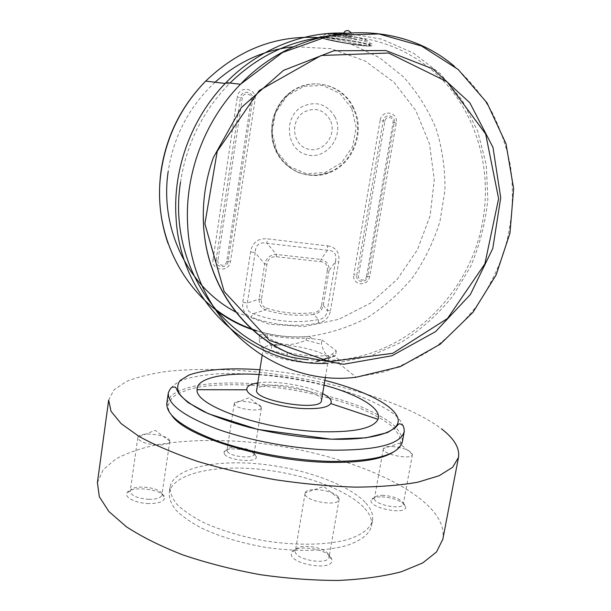 <?xml version="1.0" encoding="UTF-8"?>
<svg xmlns="http://www.w3.org/2000/svg" width="611" height="611" viewBox="0 0 611 611"><rect width="100%" height="100%" fill="white"/><g stroke="black" fill="none" stroke-linecap="round" stroke-linejoin="round"><path stroke-width="0.46" stroke-dasharray="3.06 2.29" d="M180.505 182.238C186.324 144.234 202.516 111.477 229.094 83.967L230.019 83.035M321.585 37.347C371.098 31.26 419.375 51.545 449.62 87.869C479.727 124.461 491.32 174.899 482.56 222.16C469.806 293.715 408.912 353.372 339.059 359.864L323.662 360.612L308.272 359.711M353.761 38.478C370.671 42.403 376.3 44.939 370.656 46.092C363.889 46.138 331.445 37.195 322.18 37.202M324.197 36.729C331.2 36.324 341.06 36.904 353.761 38.47M322.058 339.945L336.294 350.913L331.933 354.258L328.466 355.633C314.657 356.549 300.979 355.48 287.437 352.417L271.773 345.734L259.614 334.721L267.519 334.813C280.373 337.776 293.356 338.868 306.462 338.074L322.058 339.945L321.34 344.237L306.119 340.19C298.244 343.535 291.485 344.917 285.841 344.344C280.174 344.016 273.949 341.549 267.175 336.951L267.519 334.813M259.614 334.721L258.927 339.113L260.546 344.566C262.822 351.676 266.32 353.586 271.047 350.286L271.773 345.734M267.175 336.951L258.927 339.113M306.462 338.074L306.119 340.19M287.437 352.417L287.071 354.685C297.267 361.72 307.127 364.041 316.666 361.651M336.294 350.913L335.546 355.358C334.293 356.503 331.811 357.336 328.084 357.863L328.466 355.633M271.047 350.286L287.071 354.685M346.903 33.215L381.531 39.135L413.227 53.012L440.531 73.839L462.283 100.372L477.68 131.159L486.257 164.687L487.822 199.43C485.493 222.725 479.75 245.126 470.577 266.648L452.629 296.373C437.957 314.352 421.01 329.55 401.786 341.984L370.885 355.854L337.967 362.728L327.488 363.354M257.781 382.937C274.606 380.195 307.57 385.594 322.646 393.56M321.455 400.61C323.005 394.798 299.589 386.488 279.456 385.342C265.77 384.617 258.17 386.175 256.658 389.994M259.117 374.505C281.129 375.864 302.773 379.408 324.067 385.136M166.834 403.084L171.34 395.454C177.473 391.124 186.271 387.764 197.743 385.365C222.442 381.409 256.238 382.478 290.309 387.84C316.261 392.354 339.739 398.616 360.742 406.628C373.619 412.127 384.189 417.909 392.43 423.965C399.052 430.068 402.382 435.971 402.412 441.684M171.912 415.579C169.064 411.867 167.796 408.392 168.109 405.146L172.271 397.456C178.191 393.079 186.806 389.665 198.117 387.221C222.519 383.173 256.139 384.174 290.034 389.505C315.864 394.003 339.189 400.258 360.009 408.27C372.756 413.769 383.158 419.543 391.223 425.592C397.646 431.679 400.755 437.56 400.541 443.227C399.8 446.397 397.494 449.284 393.621 451.88M383.41 495.315C378.568 495.208 375.65 496.002 374.642 497.705L374.497 498.141C372.511 504.358 402.825 510.613 403.291 504.052L403.321 503.594C401.122 499.164 394.485 496.407 383.41 495.315M381.86 496.88C392.384 497.087 405.704 502.578 405.673 506.825C407.063 515.844 366.73 507.504 371.343 499.767C372.565 497.721 376.07 496.758 381.86 496.88M97.409 482.568L103.206 469.683L115.876 458.945C127.287 452.904 141.08 448.153 157.256 444.678C183.155 440.424 211.757 439.401 243.079 441.616C315.223 447.519 392.537 472.311 427.379 504.984C439.324 516.387 444.48 527.759 442.868 539.101M224.367 453.95L224.061 451.873C225.955 445.725 256.391 450.322 256.292 456.738C257.918 463.199 227.964 460.641 224.367 453.95M330.788 557.133L331.933 559.844C333.889 572.377 285.711 563.441 291.829 552.428C294.609 544.439 324.983 548.143 330.788 557.133M365.821 503.029C371.221 508.986 373.458 514.806 372.527 520.473C370.381 528.439 362.086 534.793 347.644 539.551C327.175 545.142 296.625 545.791 265.182 540.903C241.223 536.588 220.266 530.256 202.317 521.893C191.617 516.234 183.185 510.399 177.007 504.38C172.241 498.408 169.919 492.71 170.026 487.295C173.073 468.843 212.498 459.785 256.88 463.718C301.315 467.583 348.094 483.752 365.821 503.029M148.855 503.579C136.513 503.372 124.499 497.652 126.821 493.268C129.364 485.119 164.428 489.212 164.573 497.621C164.283 501.539 159.043 503.525 148.855 503.579M392.231 446.519C403.573 447.756 410.302 450.353 412.417 454.324L412.394 454.607C412.081 460.343 381.501 454.21 383.349 448.81L383.433 448.535C384.296 446.992 387.229 446.32 392.231 446.519M227.384 451.498C230.263 456.799 254.039 459.197 254.023 454.217L254.039 453.836C254.161 448.512 228.636 444.655 227.109 449.772L227.384 451.498M234.662 404.788L234.311 403.367C235.388 398.746 261.867 402.794 261.47 407.506L261.455 407.743C261.577 412.097 237.656 409.485 234.662 404.788M148.748 499.317C156.584 499.34 160.96 497.904 161.884 495.002L161.892 494.414C161.823 487.425 132.404 483.988 130.349 490.763L130.196 491.336C131.151 495.689 137.33 498.355 148.748 499.317M156.622 444.984C145.128 443.892 138.857 441.425 137.819 437.583L137.903 437.232C139.377 431.091 170.064 434.864 169.751 441.119L169.743 441.478C168.865 444.006 164.496 445.175 156.622 444.984M328.206 553.94C323.387 546.463 297.893 543.355 295.64 550.007L295.419 550.732C292.952 559.393 328.458 565.969 329.108 556.949L328.206 553.94M338.143 496.774L339.12 499.439C338.67 507.351 302.827 500.814 305.11 493.253L305.24 492.802C306.852 486.799 333.056 489.991 338.143 496.774M108.674 400.113L113.967 389.841L126.301 381.539C137.551 377.01 151.261 373.604 167.422 371.328C193.336 368.723 222.099 368.83 253.702 371.648C326.534 378.789 405.284 401.358 441.654 428.968M364.843 508.505C370.228 514.538 372.45 520.427 371.503 526.17C369.334 534.243 361.032 540.704 346.582 545.562C326.114 551.267 295.579 552 264.166 547.12C240.222 542.805 219.296 536.435 201.378 528.003C190.701 522.298 182.284 516.402 176.121 510.315C171.37 504.274 169.056 498.507 169.178 493.016C172.264 474.319 211.689 465.047 256.047 468.927C300.452 472.731 347.17 489.014 364.843 508.505M335.546 355.358L331.559 356.801C327.557 357.58 324.151 353.387 321.34 344.237M273.3 345.047C267.526 345.467 264.204 346.559 263.326 348.339L263.211 348.736C259.683 357.931 328.794 369.258 328.405 359.421L328.428 359.001C328.581 353.99 305.531 346.681 285.948 345.261L276.859 344.91M354.938 41.655C340.09 38.791 322.05 36.713 322.509 37.874C321.271 39.784 370.617 47.864 370.037 45.657C369.663 44.878 364.637 43.541 354.938 41.655M369.151 46.062L366.249 45.932C355.587 45.031 327.939 39.807 322.677 38.203L322.677 38.195C310.121 33.544 385.411 45.038 369.159 46.062M266.969 264.265L264.678 263.876C266.488 257.727 270.429 254.596 276.508 254.489L320.89 259.446L320.844 261.676L276.432 256.75C271.192 256.391 268.038 258.896 266.969 264.265L261.439 299.443C260.92 303.827 262.638 306.737 266.595 308.173L265.617 309.96L253.244 313.687L251.09 317.147C244.713 314.444 241.948 309.487 242.796 302.285L250.586 251.877C252.435 242.498 257.941 238.153 267.106 238.825L327.58 245.882L327.481 250.289L266.954 243.315C259.461 241.735 255.528 244.851 255.154 252.649L250.586 251.877M318.346 323.158L318.545 319.606L313.855 314.413C297.481 316.376 281.404 314.894 265.617 309.96C261.103 308.013 258.949 304.377 259.156 299.054L264.678 263.876L255.154 252.649L247.325 303.056C245.928 308.456 247.898 312 253.244 313.687C274.538 321.638 296.304 323.616 318.545 319.606C323.631 318.881 326.534 315.872 327.267 310.571L330.52 310.541C329.13 317.468 325.067 321.669 318.346 323.158C295.457 327.305 273.041 325.304 251.09 317.147M353.723 108.063C343.26 84.524 311.877 76.1 291.119 92.276C272.911 105.619 266.824 133.397 277.531 153.147C288.041 173.028 312.633 180.993 332.04 171.546C354.388 161.457 365.057 130.555 353.723 108.063M321.592 305.202L327.32 270.78L328.978 270.818L335.462 261.6C336.944 254.145 334.286 250.373 327.481 250.289L320.89 259.446C326.809 260.882 329.505 264.678 328.978 270.818L323.25 305.195C322.02 310.304 318.889 313.374 313.855 314.413L314.062 312.588C318.216 311.916 320.722 309.456 321.592 305.202L323.25 305.195L327.267 310.571L335.462 261.6L338.715 261.707L330.52 310.541M261.439 299.443L259.156 299.054L247.325 303.056L242.796 302.285M276.432 256.75L276.508 254.489L266.954 243.315L267.106 238.825M351.707 108.353L339.831 93.361L322.776 85.441L303.873 86.327L286.964 95.98L275.569 112.493L272.04 132.465L277.043 151.757L289.446 166.482L306.646 173.807L325.197 172.439L341.526 162.786L352.555 146.755L356.198 127.386L351.707 108.353M348.484 36.904L343.099 36.293L351.027 37.592L348.484 36.904M320.172 37.706L351.05 44.168L379.232 57.51L403.428 76.864C417.313 92.353 428.25 109.743 436.231 129.043C442.387 149.023 445.282 169.514 444.915 190.525L439.951 221.426C433.726 241.49 424.676 260.118 412.822 277.31C399.541 293.349 384.22 306.898 366.852 317.957C348.598 327.343 329.39 333.484 309.235 336.386C291.424 338.028 273.904 336.21 256.681 330.925M454.34 66.271C468.79 79.27 481.101 94.086 491.275 110.706C500.103 128.111 506.488 146.449 510.422 165.734C514.508 195.337 512.217 224.535 503.548 253.344C496.743 271.964 487.83 289.438 476.801 305.783C464.696 321.271 450.956 334.958 435.567 346.834C419.413 357.519 402.259 365.859 384.09 371.855L356.175 377.231L337.967 362.728M259.874 369.739C281.831 371.511 303.499 375.055 324.869 380.386M168.338 392.751C170.171 387.527 175.204 383.158 183.422 379.652C193.168 376.689 205.029 374.719 218.998 373.726C241.475 372.985 265.747 374.619 291.814 378.637C317.804 383.15 341.328 389.344 362.384 397.219C375.307 402.618 385.908 408.27 394.194 414.182C400.854 420.131 404.222 425.875 404.283 431.404M203.264 213.873C203.463 194.695 206.839 175.892 213.392 157.478C206.831 175.892 203.455 194.688 203.264 213.858M236.151 312.221L269.42 324.265L304.454 326.557L338.845 319.286L370.373 303.186L397.119 279.464L417.458 249.693L430.129 215.744L434.284 179.718L429.495 143.883L415.847 110.599L393.973 82.233L365.103 60.985L331.093 48.704L294.357 46.696M215.057 82.233C189.219 106.459 173.585 136.23 168.17 171.546M366.547 276.355L393.064 122.513C394.255 116.831 385.732 115.41 384.945 121.184L358.535 275.492C357.404 280.961 365.806 281.839 366.547 276.355L367.715 276.363L394.225 122.704C395.852 114.967 384.25 113.035 383.173 120.894L356.809 275.187L358.535 275.492M384.945 121.184L380.141 120.398C381.715 108.949 398.578 111.798 396.211 123.032L369.708 276.371L367.715 276.363C366.707 283.817 355.281 282.626 356.809 275.187L353.845 274.667L380.141 120.398M217.913 260.378C216.844 266.121 226.093 267.099 226.742 261.325L251.258 99.31C252.396 93.315 242.987 91.749 242.284 97.844L217.913 260.378L216.126 260.057C214.675 267.885 227.261 269.191 228.14 261.348L252.656 99.54C254.207 91.383 241.398 89.244 240.451 97.539L242.284 97.844M251.258 99.31L255.047 99.929L230.523 261.393C229.247 272.781 210.955 270.902 213.056 259.515L216.126 260.057L240.451 97.539L237.297 97.027C238.687 84.944 257.315 88.091 255.047 99.929M393.064 122.513L396.211 123.032M369.708 276.371C368.25 287.201 351.638 285.49 353.845 274.667M226.742 261.325L230.523 261.393M213.056 259.515L237.297 97.027M368.876 46.085C372.343 45.932 368.868 44.572 359.925 42.633C346.972 39.952 328.955 37.401 323.311 37.454C313.39 37.813 357.771 46.176 368.876 46.085M327.58 245.882C336.195 247.279 339.907 252.557 338.715 261.707M327.32 270.78C327.992 265.487 325.839 262.455 320.844 261.676M266.595 308.173C282.129 313.038 297.954 314.512 314.062 312.588M353.013 107.964C342.557 84.463 311.228 76.054 290.508 92.2C272.323 105.52 266.251 133.244 276.943 152.964C287.445 172.814 311.992 180.764 331.368 171.34C353.685 161.266 364.332 130.418 353.013 107.964M335.08 117.083C327.061 103.962 316.063 100.487 302.086 106.673C283.092 117.045 286.063 149.221 306.172 154.583C325.884 160.914 344.879 136.215 335.08 117.083M330.085 119.848C323.838 109.674 315.299 106.994 304.477 111.805C289.774 119.848 292.027 144.761 307.623 148.977C322.936 153.941 337.738 134.703 330.085 119.848M348.889 34.46L343.497 33.857C346.078 34.667 348.721 35.102 351.424 35.155L348.889 34.46M354.991 41.327C340.144 38.462 322.096 36.385 322.562 37.554C321.325 39.471 370.671 47.551 370.09 45.336C369.724 44.55 364.691 43.213 354.991 41.327M327.817 33.918C329.008 35.178 347.063 38.707 358.466 39.929C369.915 40.861 368.464 39.799 354.105 36.736L338.028 34.185M229.094 83.967L225.192 83.486M339.059 359.864L331.933 354.258M312.061 338.609L309.235 336.386C291.218 337.921 273.537 335.966 256.192 330.513M400.541 443.227L402.328 442.066M168.109 405.146L166.788 403.474M374.642 497.705L371.343 499.767M403.321 503.594L405.673 506.825M383.349 448.81L374.497 498.141M412.394 454.607L403.291 504.052M227.109 449.772L224.061 451.873M254.039 453.836L256.292 456.738M234.25 403.588L227.009 450.139M261.455 407.743L257.979 429.472M257.979 429.495L254.023 454.217M130.349 490.763L126.821 493.268M161.892 494.414L164.573 497.621M137.819 437.583L130.196 491.336M169.743 441.478L161.884 495.002M412.417 454.324L399.388 443.235L383.433 448.535M261.47 407.506L249.12 397.708L234.311 403.367M169.751 441.119L155.141 430.32L137.903 437.232M295.64 550.007L291.829 552.428M329.146 556.193L331.933 559.844M305.11 493.253L295.419 550.732M339.12 499.439L329.108 556.949M339.151 498.973L323.799 486.44L305.24 492.802M170.026 487.295L169.178 493.016M372.527 520.473L371.503 526.17M325.403 377.216L328.405 359.421M262.111 355.648L263.013 349.981M263.066 349.629L263.211 348.736M328.428 359.001L331.559 356.801M263.326 348.339L260.546 344.566M214.194 308.303C193.129 291.737 177.77 270.199 168.117 243.69M366.325 45.932L344.39 40.99C322.768 36.668 323.624 37.867 322.669 38.203L342.053 42.686C360.246 45.688 361.979 45.55 366.249 45.932M291.119 92.276L290.508 92.2C275.385 104.718 269.359 120.818 272.414 140.484C275.271 154.43 286.842 168.636 300.627 173.28C311.037 176.251 321.279 175.601 331.368 171.34L332.04 171.546M343.565 33.521L343.099 36.293M350.92 32.505L351.424 35.155L351.027 37.592M370.037 45.657L370.09 45.336C369.586 42.487 368.609 40.929 367.158 40.662C366.699 40.326 364.416 39.089 354.663 37.05C344.1 34.972 335.607 33.903 329.176 33.834C325.594 33.765 323.395 35.003 322.562 37.554L322.509 37.874"/><path stroke-width="0.92" d="M230.019 83.035C256.589 57.22 287.109 41.991 321.585 37.347M308.272 359.711C231.164 353.479 166.375 271.842 180.505 182.238M322.18 37.202C318.53 36.92 319.202 36.759 324.197 36.729M316.666 361.651L328.084 357.863M327.488 363.354C252.824 367.096 180.024 303.087 175.991 216.79C172.921 168.514 191.747 117.495 226.085 82.561C258.659 48.926 304.026 30.962 346.903 33.215M322.646 393.56C329.619 397.196 332.338 400.526 330.795 403.558C328.023 407.346 319.316 409.034 304.69 408.606C278.96 407.789 247.417 397.28 246.867 389.803C246.378 386.442 250.014 384.151 257.781 382.937M262.111 355.648L256.658 389.994C252.901 400.747 321.562 411.997 321.455 400.61L325.403 377.216M324.067 385.136C358.046 394.294 382.501 408.622 378.003 419.329C373.665 428.135 355.312 432.275 322.952 431.763C264.983 430.518 194.634 405.689 197.101 389.688C196.276 378.117 224.008 372.343 259.117 374.505M404.283 431.404L402.328 442.066C398.479 454.943 374.787 461.389 331.254 461.412C294.074 460.641 248.562 452.323 215.912 440.432C182.643 427.532 166.268 415.213 166.788 403.474L168.338 392.751C171.584 385.51 172.348 387.58 175.021 386.954L176.442 388.481C177.213 391.735 181.077 396.424 188.035 402.55L208.313 413.716L257.773 429.449L331.315 439.194L366.027 437.82L387.374 432.603L395.126 427.883C399.961 422.491 398.639 424.026 400.747 424.011C401.985 425.386 403.856 424.034 404.283 431.404C400.961 444.09 377.262 450.338 333.194 450.154C295.739 449.2 249.823 440.798 217.042 428.991C183.659 416.19 167.422 404.115 168.338 392.751M393.621 451.88C382.272 459.22 361.17 462.726 330.322 462.397C266.587 461.779 185.576 436.682 171.912 415.579M442.868 539.101L436.521 551.962L422.705 562.945L401.312 571.774C383.456 576.417 362.529 579.312 338.532 580.45C313.229 580.45 286.933 578.495 259.644 574.577C232.531 569.582 206.984 563.044 183.01 554.964C160.64 546.226 141.744 536.809 126.317 526.713L108.88 511.514L99.31 496.705L97.409 482.568M441.654 428.968C454.271 438.713 459.877 448.199 458.479 457.425L452.659 467.278L439.164 475.717L417.955 482.171C400.129 485.34 379.133 486.998 354.976 487.127C329.451 486.287 302.85 483.82 275.171 479.734C247.638 474.778 221.648 468.622 197.2 461.274C174.349 453.438 154.995 445.175 139.125 436.483L121.1 423.599L111.026 411.302L108.674 400.113L97.363 482.934M276.859 344.91L273.3 345.047M256.681 330.925C195.153 313.229 150.184 243.644 161.174 171.324C166.406 136.39 181.253 106.306 205.708 81.08C239.038 49.109 277.195 34.651 320.172 37.706M204.891 223.771L217.233 151.268L259.232 90.558L321.157 55.502L388.588 53.012L447.061 81.752L485.676 134.008L498.614 198.651L484.897 263.815L447.512 318.476L392.713 353.326L329.543 361.62L269.283 340.289L224.161 291.508L204.891 223.771M226.085 82.561L240.429 84.287L282.427 52.554L330.459 35.423L378.95 33.956L421.498 45.993L458.151 69.471L486.959 102.747L506 143.738L513.637 188.616L509.971 233.173L496.109 274.981L472.998 312.29L440.195 344.237L400.243 366.653L356.175 377.231C275.164 387.771 191.831 320.408 187.669 225.245C184.568 174.631 204.402 121.001 240.429 84.287C299.993 21.332 397.417 16.879 454.34 66.271M324.869 380.386C362.659 389.894 393.041 404.543 397.677 417.626C402.359 430.656 376.804 440.516 331.284 439.164C304.125 437.942 276.668 433.978 248.921 427.28C231.676 422.529 216.645 417.313 203.837 411.623C192.702 405.857 184.705 400.197 179.855 394.668C176.892 389.36 177.007 384.617 180.199 380.432L188.692 375.192C204.021 369.372 230.21 367.601 259.874 369.739M203.264 213.858L203.494 224.122C206.35 285.009 244.866 337.112 295.166 355.51C245.034 337.608 206.297 285.429 203.486 224.283C202.356 201.622 205.655 179.359 213.392 157.478L241.376 107.536L283.489 70.387L333.911 50.744L385.869 50.545L432.909 68.913L469.798 102.732L492.993 147.419L500.722 197.765L492.787 248.486L470.333 294.586L435.62 331.597L391.941 355.77L343.474 364.271L295.166 355.51C244.896 337.203 206.342 285.085 203.494 224.145L203.264 213.873M168.17 171.546C159.425 229.996 189.303 288.125 236.151 312.221M294.357 46.696C264.838 49.59 238.405 61.436 215.057 82.233M338.028 34.185C330.78 33.322 327.381 33.238 327.817 33.918M225.192 83.486L205.708 81.08C181.108 106.291 166.215 136.314 161.006 171.156C157.653 196.383 160.021 220.563 168.117 243.69M246.867 389.803L197.101 389.688M330.795 403.558L378.003 419.329M458.479 457.425L442.784 539.536M256.192 330.513C241.368 325.862 227.368 318.453 214.194 308.303M350.92 32.505L348.583 30.71C346.109 30.26 344.436 31.192 343.565 33.521"/></g></svg>
